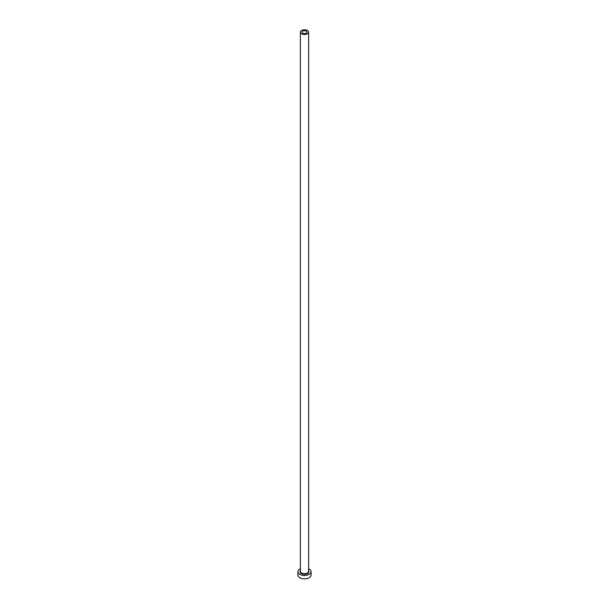 <?xml version="1.0" encoding="UTF-8"?>
<svg xmlns="http://www.w3.org/2000/svg" width="609" height="609" viewBox="0 0 609 609"><rect width="100%" height="100%" fill="white"/><g stroke="black" fill="none" stroke-linecap="round" stroke-linejoin="round"><path stroke-width="0.91" d="M306.251 31.128A2.482 1.431 0 0 0 303.548 30.815A2.482 1.431 0 0 0 302.018 32.132A2.482 1.431 0 0 0 302.749 33.145A2.482 1.431 0 0 0 305.452 33.457A2.482 1.431 0 0 0 306.982 32.132A2.482 1.431 0 0 0 306.251 31.128M301.577 33.822A4.134 2.383 0 0 0 306.083 34.34A4.134 2.383 0 0 0 308.634 32.132A4.134 2.383 0 0 0 307.423 30.45A4.134 2.383 0 0 0 302.917 29.932A4.134 2.383 0 0 0 300.366 32.132A4.134 2.383 0 0 0 301.577 33.822M300.366 568.677A6.608 3.814 0 0 0 297.892 571.653A6.608 3.814 0 0 0 299.826 574.348A6.608 3.814 0 0 0 307.027 575.178A6.608 3.814 0 0 0 311.108 571.653A6.608 3.814 0 0 0 309.174 568.958A6.608 3.814 0 0 0 308.634 568.677M297.892 571.653L297.892 575.025A6.608 3.814 0 0 0 299.826 577.72A6.608 3.814 0 0 0 307.027 578.55A6.608 3.814 0 0 0 311.108 575.025L311.108 571.653M308.634 570.564A4.545 2.626 180 0 1 307.096 573.807A4.545 2.626 180 0 1 301.288 573.511A4.545 2.626 180 0 1 300.366 570.564M300.366 32.132L300.366 571.318A4.134 2.383 0 0 0 301.577 573A4.134 2.383 0 0 0 306.083 573.518A4.134 2.383 0 0 0 308.634 571.318L308.634 32.132"/></g></svg>
